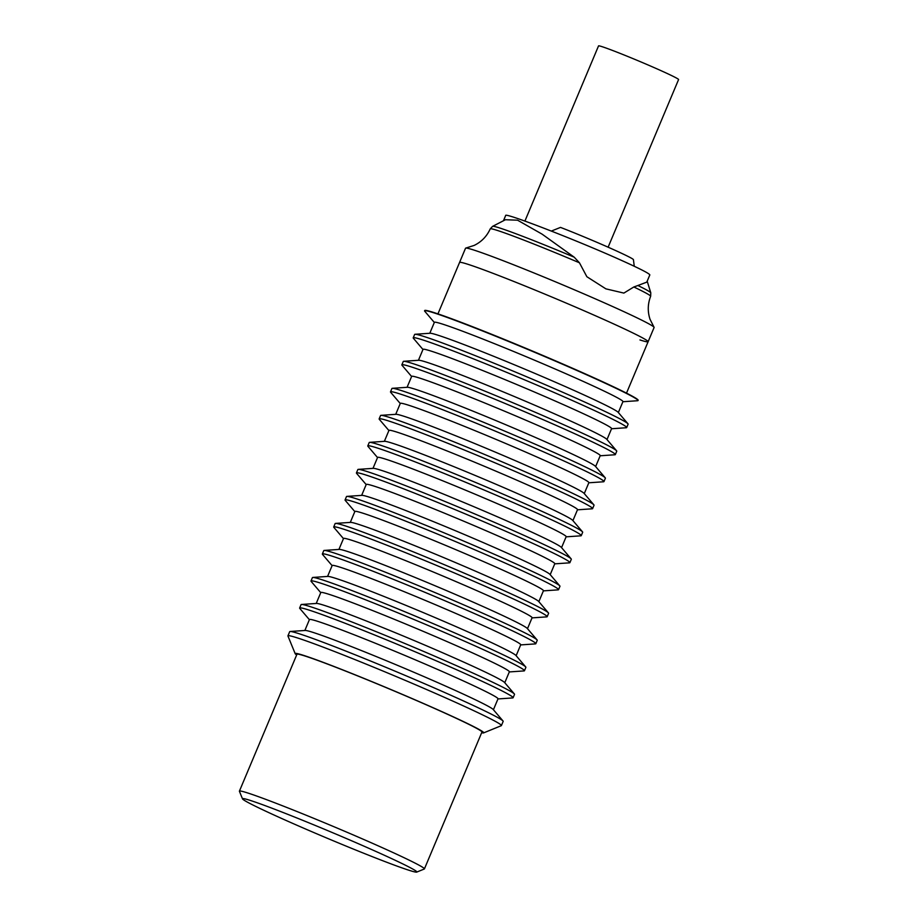<?xml version="1.0" encoding="UTF-8"?>
<svg xmlns="http://www.w3.org/2000/svg" width="918" height="918" viewBox="0 0 918 918"><rect width="100%" height="100%" fill="white"/><g stroke="black" fill="none" stroke-linecap="round" stroke-linejoin="round"><path stroke-width="1.38" d="M634.258 266.254L633.42 259.633A49.629 1.893 -157.2 0 0 608.175 247.217A49.629 1.893 -157.2 0 0 560.508 227.4L551.362 231.061M524.912 221.066L598.536 45.9A43.421 1.652 22.8 0 1 658.114 69.366A43.421 1.652 22.8 0 1 678.586 79.545L608.118 247.194M517.568 220.194L505.439 219.735L492.645 226.333A85.822 3.27 22.8 0 1 492.645 226.333A85.822 3.27 22.8 0 1 502.628 228.961A85.822 3.27 22.8 0 1 574.198 257.178L542.113 234.159L517.568 220.194M437.943 313.876L459.562 262.456A102.277 3.901 22.8 0 1 471.565 265.497A102.277 3.901 -157.2 0 0 459.562 262.456L465.529 248.239A102.277 3.901 22.8 0 1 465.793 248.089L474.17 245.416C481.468 241.87 486.827 236.351 490.235 228.869A87.003 3.316 22.8 0 1 490.246 228.846A87.003 3.316 22.8 0 1 500.448 231.462A87.003 3.316 22.8 0 1 579.442 262.789L574.198 257.178M465.793 248.089A102.277 3.901 22.8 0 1 477.544 251.268A102.277 3.901 22.8 0 1 581.633 292.911A102.277 3.901 22.8 0 1 654.018 327.21A102.277 3.901 22.8 0 1 654.098 327.496L648.119 341.714A102.277 3.901 22.8 0 1 639.961 339.947M503.454 220.756L505.669 215.489C504.395 212.265 574.22 239.231 618.445 259.025C639.054 268.24 649.508 273.541 649.829 274.918L646.788 282.136L637.895 285.509A85.822 3.27 22.8 0 1 650.782 292.808A85.822 3.27 22.8 0 1 650.793 292.842L650.655 296.273A87.003 3.316 22.8 0 1 650.644 296.296A87.003 3.316 22.8 0 0 633.833 286.978L623.873 293.083L605.903 288.86L586.866 276.72L579.442 262.789M637.895 285.509L633.833 286.978M471.565 265.497A102.277 3.901 22.8 0 1 578.374 308.299A102.277 3.901 22.8 0 1 648.119 341.714A102.277 3.901 -157.2 0 0 578.374 308.299A102.277 3.901 -157.2 0 0 471.565 265.497M296.652 654.959A102.277 3.901 22.8 0 1 295.183 653.685A102.277 3.901 22.8 0 1 340.865 669.142A102.277 3.901 22.8 0 1 435.511 708.788A102.277 3.901 22.8 0 1 483.602 732.897A102.277 3.901 22.8 0 1 481.652 732.736M295.183 653.685L287.954 636.036A115.783 4.418 22.8 0 1 287.942 635.841A115.783 4.418 22.8 0 1 446.825 698.414A115.783 4.418 22.8 0 1 501.412 725.576A115.783 4.418 22.8 0 1 501.262 725.702L483.602 732.897M287.942 635.841L289.698 631.664A115.783 4.418 22.8 0 1 290.134 631.492A115.783 4.418 22.8 0 1 303.296 635.107A115.783 4.418 22.8 0 1 448.581 694.237A115.783 4.418 22.8 0 1 502.995 720.963A115.783 4.418 22.8 0 1 503.167 721.399L501.412 725.576M309.389 619.684L299.819 608.462A115.783 4.418 22.8 0 1 299.635 608.026A115.783 4.418 22.8 0 1 313.233 611.468A115.783 4.418 22.8 0 1 434.145 659.916A115.783 4.418 22.8 0 1 513.105 697.76A115.783 4.418 22.8 0 1 512.669 697.932L497.958 698.942M299.635 608.026L301.058 604.652A115.783 4.418 22.8 0 1 301.494 604.469A115.783 4.418 22.8 0 1 314.644 608.083A115.783 4.418 22.8 0 1 431.644 654.855A115.783 4.418 22.8 0 1 514.344 693.939A115.783 4.418 22.8 0 1 514.528 694.375L513.105 697.76M304.856 630.482L309.446 619.547A102.277 3.901 22.8 0 1 321.449 622.588A102.277 3.901 22.8 0 1 428.258 665.389A102.277 3.901 22.8 0 1 498.015 698.805L493.414 709.74M502.995 720.963L493.207 709.488A102.277 3.901 -157.2 0 0 420.146 674.96A102.277 3.901 -157.2 0 0 316.802 633.649A102.277 3.901 -157.2 0 0 305.178 630.459L290.134 631.492M320.749 592.661L311.179 581.438A115.783 4.418 22.8 0 1 310.995 581.002A115.783 4.418 22.8 0 1 324.582 584.445A115.783 4.418 22.8 0 1 445.505 632.904A115.783 4.418 22.8 0 1 524.465 670.737A115.783 4.418 22.8 0 1 524.029 670.92L509.306 671.93M310.995 581.002L312.418 577.629A115.783 4.418 22.8 0 1 312.854 577.445A115.783 4.418 22.8 0 1 326.005 581.071A115.783 4.418 22.8 0 1 443.004 627.832A115.783 4.418 22.8 0 1 525.704 666.927A115.783 4.418 22.8 0 1 525.876 667.363L524.465 670.737M316.217 603.459L320.807 592.523A102.277 3.901 22.8 0 1 332.809 595.564A102.277 3.901 22.8 0 1 439.619 638.366A102.277 3.901 22.8 0 1 509.364 671.792L504.774 682.728M514.344 693.939L504.556 682.476A102.277 3.901 -157.2 0 0 431.506 647.947A102.277 3.901 -157.2 0 0 328.162 606.637A102.277 3.901 -157.2 0 0 316.538 603.436L301.494 604.469M332.109 565.637L322.528 554.426A115.783 4.418 22.8 0 1 322.356 553.99A115.783 4.418 22.8 0 1 335.942 557.421A115.783 4.418 22.8 0 1 456.854 605.88A115.783 4.418 22.8 0 1 535.825 643.713A115.783 4.418 22.8 0 1 535.389 643.897L520.667 644.906M322.356 553.99L323.779 550.605A115.783 4.418 22.8 0 1 324.215 550.433A115.783 4.418 22.8 0 1 337.365 554.047A115.783 4.418 22.8 0 1 454.364 600.82A115.783 4.418 22.8 0 1 537.064 639.903A115.783 4.418 22.8 0 1 537.237 640.339L535.825 643.713M327.565 576.435L332.167 565.511A102.277 3.901 22.8 0 1 344.17 568.54A102.277 3.901 22.8 0 1 450.979 611.342A102.277 3.901 22.8 0 1 520.724 644.769L516.134 655.704M525.704 666.927L515.916 655.452A102.277 3.901 -157.2 0 0 442.866 620.924A102.277 3.901 -157.2 0 0 339.511 579.614A102.277 3.901 -157.2 0 0 327.898 576.412L312.854 577.445M343.47 538.625L333.888 527.402A115.783 4.418 22.8 0 1 333.716 526.966A115.783 4.418 22.8 0 1 347.302 530.409A115.783 4.418 22.8 0 1 468.214 578.868A115.783 4.418 22.8 0 1 547.174 616.701A115.783 4.418 22.8 0 1 546.738 616.873L532.027 617.883M333.716 526.966L335.127 523.593A115.783 4.418 22.8 0 1 335.563 523.409A115.783 4.418 22.8 0 1 348.725 527.024A115.783 4.418 22.8 0 1 465.724 573.796A115.783 4.418 22.8 0 1 548.425 612.891A115.783 4.418 22.8 0 1 548.597 613.327L547.174 616.701M338.926 549.423L343.527 538.487A102.277 3.901 22.8 0 1 355.53 541.528A102.277 3.901 22.8 0 1 462.339 584.33A102.277 3.901 22.8 0 1 532.084 617.757L527.483 628.681M537.064 639.903L527.276 628.44A102.277 3.901 -157.2 0 0 454.226 593.912A102.277 3.901 -157.2 0 0 350.871 552.59A102.277 3.901 -157.2 0 0 339.258 549.4L324.215 550.433M354.818 511.601L345.248 500.379A115.783 4.418 22.8 0 1 345.076 499.943A115.783 4.418 22.8 0 1 358.663 503.385A115.783 4.418 22.8 0 1 479.575 551.844A115.783 4.418 22.8 0 1 558.534 589.677A115.783 4.418 22.8 0 1 558.098 589.861L543.387 590.871M345.076 499.943L346.488 496.569A115.783 4.418 22.8 0 1 346.924 496.386A115.783 4.418 22.8 0 1 360.086 500.012A115.783 4.418 22.8 0 1 477.073 546.784A115.783 4.418 22.8 0 1 559.785 585.868A115.783 4.418 22.8 0 1 559.957 586.304L558.534 589.677M350.286 522.399L354.876 511.464A102.277 3.901 22.8 0 1 366.879 514.505A102.277 3.901 22.8 0 1 473.688 557.306A102.277 3.901 22.8 0 1 543.445 590.733L538.843 601.669M548.425 612.891L538.636 601.416A102.277 3.901 -157.2 0 0 465.575 566.888A102.277 3.901 -157.2 0 0 362.231 525.578A102.277 3.901 -157.2 0 0 350.607 522.376L335.563 523.409M366.179 484.589L356.609 473.367A115.783 4.418 22.8 0 1 356.425 472.931A115.783 4.418 22.8 0 1 370.023 476.373A115.783 4.418 22.8 0 1 490.935 524.821A115.783 4.418 22.8 0 1 569.894 562.665A115.783 4.418 22.8 0 1 569.458 562.837L554.747 563.847M356.425 472.931L357.848 469.557A115.783 4.418 22.8 0 1 358.284 469.373A115.783 4.418 22.8 0 1 371.434 472.988A115.783 4.418 22.8 0 1 488.433 519.76A115.783 4.418 22.8 0 1 571.134 558.844A115.783 4.418 22.8 0 1 571.317 559.28L569.894 562.665M361.646 495.387L366.236 484.452A102.277 3.901 22.8 0 1 378.239 487.492A102.277 3.901 22.8 0 1 485.048 530.294A102.277 3.901 22.8 0 1 554.793 563.709L550.203 574.645M559.785 585.868L549.985 574.393A102.277 3.901 -157.2 0 0 476.935 539.864A102.277 3.901 -157.2 0 0 373.592 498.554A102.277 3.901 -157.2 0 0 361.967 495.364L346.924 496.386M377.539 457.566L367.957 446.343A115.783 4.418 22.8 0 1 367.785 445.907A115.783 4.418 22.8 0 1 381.372 449.35A115.783 4.418 22.8 0 1 502.295 497.808A115.783 4.418 22.8 0 1 581.255 535.642A115.783 4.418 22.8 0 1 580.819 535.825L566.096 536.835M367.785 445.907L369.208 442.533A115.783 4.418 22.8 0 1 369.644 442.35A115.783 4.418 22.8 0 1 382.795 445.976A115.783 4.418 22.8 0 1 499.794 492.736A115.783 4.418 22.8 0 1 582.494 531.832A115.783 4.418 22.8 0 1 582.666 532.268L581.255 535.642M372.995 468.364L377.596 457.428A102.277 3.901 22.8 0 1 389.599 460.469A102.277 3.901 22.8 0 1 496.409 503.271A102.277 3.901 22.8 0 1 566.154 536.697L561.564 547.621M571.134 558.844L561.346 547.38A102.277 3.901 -157.2 0 0 488.296 512.852A102.277 3.901 -157.2 0 0 384.952 471.542A102.277 3.901 -157.2 0 0 373.328 468.341L358.284 469.373M388.899 430.542L379.318 419.331A115.783 4.418 22.8 0 1 379.145 418.895A115.783 4.418 22.8 0 1 392.732 422.326A115.783 4.418 22.8 0 1 513.644 470.785A115.783 4.418 22.8 0 1 592.615 508.618A115.783 4.418 22.8 0 1 592.179 508.801L577.456 509.811M379.145 418.895L380.568 415.51A115.783 4.418 22.8 0 1 380.993 415.338A115.783 4.418 22.8 0 1 394.155 418.952A115.783 4.418 22.8 0 1 511.154 465.724A115.783 4.418 22.8 0 1 593.854 504.808A115.783 4.418 22.8 0 1 594.026 505.244L592.615 508.618M384.355 441.34L388.957 430.416A102.277 3.901 22.8 0 1 400.959 433.445A102.277 3.901 22.8 0 1 507.769 476.247A102.277 3.901 22.8 0 1 577.514 509.674L572.924 520.609M582.494 531.832L572.706 520.357A102.277 3.901 -157.2 0 0 499.656 485.829A102.277 3.901 -157.2 0 0 396.301 444.519A102.277 3.901 -157.2 0 0 384.688 441.317L369.644 442.35M400.259 403.53L390.678 392.307A115.783 4.418 22.8 0 1 390.506 391.871A115.783 4.418 22.8 0 1 404.092 395.314A115.783 4.418 22.8 0 1 525.004 443.761A115.783 4.418 22.8 0 1 603.964 481.606A115.783 4.418 22.8 0 1 603.528 481.778L588.817 482.788M390.506 391.871L391.917 388.498A115.783 4.418 22.8 0 1 392.353 388.314A115.783 4.418 22.8 0 1 405.515 391.929A115.783 4.418 22.8 0 1 522.514 438.701A115.783 4.418 22.8 0 1 605.214 477.785A115.783 4.418 22.8 0 1 605.387 478.221L603.964 481.606M395.715 414.328L400.317 403.392A102.277 3.901 22.8 0 1 412.32 406.433A102.277 3.901 22.8 0 1 519.129 449.235A102.277 3.901 22.8 0 1 588.874 482.65L584.273 493.586M593.854 504.808L584.066 493.345A102.277 3.901 -157.2 0 0 511.016 458.816A102.277 3.901 -157.2 0 0 407.661 417.495A102.277 3.901 -157.2 0 0 396.048 414.305L380.993 415.338M411.608 376.506L402.038 365.284A115.783 4.418 22.8 0 1 401.854 364.848A115.783 4.418 22.8 0 1 415.452 368.29A115.783 4.418 22.8 0 1 536.364 416.749A115.783 4.418 22.8 0 1 615.324 454.582A115.783 4.418 22.8 0 1 614.888 454.766L600.177 455.776M401.854 364.848L403.277 361.474A115.783 4.418 22.8 0 1 403.713 361.29A115.783 4.418 22.8 0 1 416.864 364.916A115.783 4.418 22.8 0 1 533.863 411.677A115.783 4.418 22.8 0 1 616.563 450.772A115.783 4.418 22.8 0 1 616.747 451.208L615.324 454.582M407.076 387.304L411.666 376.369A102.277 3.901 22.8 0 1 423.668 379.409A102.277 3.901 22.8 0 1 530.478 422.211A102.277 3.901 22.8 0 1 600.234 455.638L595.633 466.574M605.214 477.785L595.426 466.321A102.277 3.901 -157.2 0 0 522.365 431.793A102.277 3.901 -157.2 0 0 419.021 390.483A102.277 3.901 -157.2 0 0 407.397 387.281L392.353 388.314M422.969 349.494L413.398 338.272A115.783 4.418 22.8 0 1 413.215 337.835A115.783 4.418 22.8 0 1 426.813 341.278A115.783 4.418 22.8 0 1 547.725 389.725A115.783 4.418 22.8 0 1 626.684 427.57A115.783 4.418 22.8 0 1 626.248 427.742L611.526 428.752M413.215 337.835L414.638 334.45A115.783 4.418 22.8 0 1 415.074 334.278A115.783 4.418 22.8 0 1 428.224 337.893A115.783 4.418 22.8 0 1 545.223 384.665A115.783 4.418 22.8 0 1 627.923 423.749A115.783 4.418 22.8 0 1 628.107 424.185L626.684 427.57M418.436 360.292L423.026 349.356A102.277 3.901 22.8 0 1 435.029 352.397A102.277 3.901 22.8 0 1 541.838 395.199A102.277 3.901 22.8 0 1 611.583 428.614L606.993 439.55M616.563 450.772L606.775 439.297A102.277 3.901 -157.2 0 0 533.725 404.769A102.277 3.901 -157.2 0 0 430.381 363.459A102.277 3.901 -157.2 0 0 418.757 360.269L403.713 361.29M434.329 322.47L424.747 311.248A115.783 4.418 22.8 0 1 424.575 310.812A115.783 4.418 22.8 0 1 438.161 314.254A115.783 4.418 22.8 0 1 559.085 362.713A115.783 4.418 22.8 0 1 638.044 400.546A115.783 4.418 22.8 0 1 637.608 400.73L622.886 401.728M638.044 400.546L638.148 400.282A115.783 4.418 -157.2 0 0 559.188 362.438A115.783 4.418 -157.2 0 0 438.276 313.99A115.783 4.418 -157.2 0 0 424.69 310.548L424.575 310.812M429.785 333.268L434.386 322.333A102.277 3.901 22.8 0 1 446.389 325.374A102.277 3.901 22.8 0 1 553.198 368.175A102.277 3.901 22.8 0 1 622.943 401.602L618.353 412.526M627.923 423.749L618.135 412.285A102.277 3.901 -157.2 0 0 545.085 377.757A102.277 3.901 -157.2 0 0 441.73 336.447A102.277 3.901 -157.2 0 0 430.117 333.245L415.074 334.278M416.715 872.1L424.288 869.013A100.337 3.833 -157.2 0 0 424.414 868.91A100.337 3.833 -157.2 0 0 377.103 845.363A100.337 3.833 -157.2 0 0 239.414 791.144A100.337 3.833 -157.2 0 0 239.426 791.305L242.513 798.867A94.554 3.603 -157.2 0 0 287.082 820.899A94.554 3.603 -157.2 0 0 416.715 872.1A94.554 3.603 -157.2 0 0 372.249 849.816A94.554 3.603 -157.2 0 0 284.752 813.153A94.554 3.603 -157.2 0 0 242.513 798.867M424.414 868.91L481.95 732.036A100.337 3.833 -157.2 0 0 434.639 708.489A100.337 3.833 -157.2 0 0 296.95 654.27L239.414 791.144M647.19 281.183L650.782 292.808M654.018 327.21L650.059 319.349C647.5 311.661 647.683 303.973 650.644 296.296M492.599 226.356L490.246 228.846M648.119 341.714L626.501 393.134"/></g></svg>
